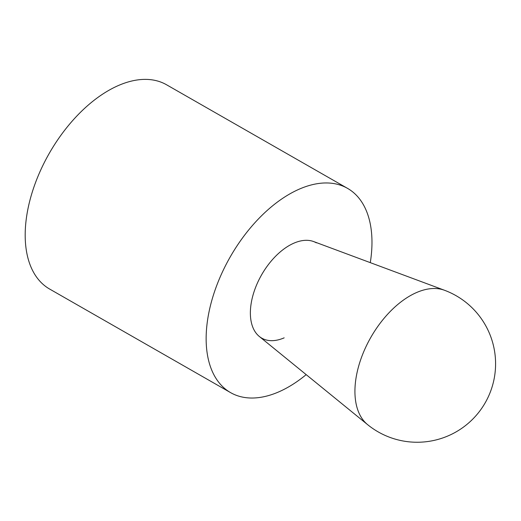 <?xml version="1.0" encoding="UTF-8"?>
<svg xmlns="http://www.w3.org/2000/svg" width="521" height="521" viewBox="0 0 521 521"><rect width="100%" height="100%" fill="white"/><g stroke="black" fill="none" stroke-linecap="round" stroke-linejoin="round"><path stroke-width="0.78" d="M230.601 392.632L49.645 289.057A117.687 67.743 -60.2 0 1 33.618 187.951A117.687 67.743 -60.2 0 1 118.586 85.444A117.687 67.743 -60.2 0 1 166.564 84.78L347.52 188.355A117.687 67.743 119.8 0 0 299.549 189.019A117.687 67.743 119.8 0 0 214.574 291.526A117.687 67.743 119.8 0 0 230.601 392.632A117.687 67.743 119.8 0 0 278.579 391.961A117.687 67.743 119.8 0 0 306.185 374.632M370.281 262.643A117.687 67.743 119.8 0 0 347.52 188.355M284.166 337.849A54.92 31.612 -60.2 0 1 261.783 338.155A54.92 31.612 -60.2 0 1 254.3 290.978A54.92 31.612 -60.2 0 1 293.955 243.138A54.92 31.612 -60.2 0 1 316.345 242.832M444.491 290.262L313.629 241.555A54.92 31.612 119.8 0 0 293.955 243.138A54.92 31.612 119.8 0 0 255.147 288.601A54.92 31.612 119.8 0 0 259.308 336.462L367.585 424.628A78.456 78.456 0 0 0 485.22 402.766A78.456 78.456 0 0 0 444.491 290.262L444.491 290.262A77.759 44.76 119.8 0 0 416.644 292.502A77.759 44.76 119.8 0 0 361.691 356.865A77.759 44.76 119.8 0 0 367.585 424.628"/></g></svg>
